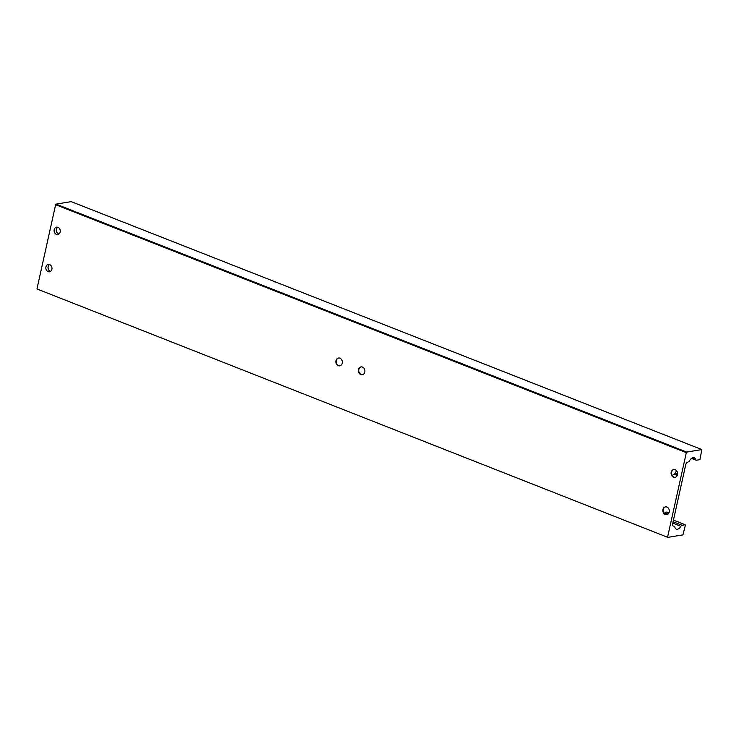 <?xml version="1.0" encoding="UTF-8"?>
<svg xmlns="http://www.w3.org/2000/svg" width="739" height="739" viewBox="0 0 739 739"><rect width="100%" height="100%" fill="white"/><g stroke="black" fill="none" stroke-linecap="round" stroke-linejoin="round"><path stroke-width="1.11" d="M54.206 229.663A3.723 3.058 80.6 0 1 56.57 227.15A3.723 3.058 80.6 0 1 60.192 230.328A3.723 3.058 80.6 0 1 57.79 234.503A3.723 3.058 80.6 0 1 54.206 229.663M58.834 234.078A3.723 3.058 80.6 0 1 56.376 229.302A3.723 3.058 80.6 0 1 57.697 227.224M45.938 266.973A3.723 3.058 80.6 0 1 48.303 264.47A3.723 3.058 80.6 0 1 51.924 267.647A3.723 3.058 80.6 0 1 49.513 271.823A3.723 3.058 80.6 0 1 45.938 266.973M50.557 271.398A3.723 3.058 80.6 0 1 48.1 266.622A3.723 3.058 80.6 0 1 49.421 264.534M362.47 374.655A3.954 3.242 80.6 0 1 358.858 369.5A3.954 3.242 80.6 0 1 361.177 366.877M358.48 369.565A3.954 3.242 80.6 0 1 360.992 366.904A3.954 3.242 80.6 0 1 364.826 370.276A3.954 3.242 80.6 0 1 362.276 374.701A3.954 3.242 80.6 0 1 358.48 369.565M339.94 365.805A3.954 3.242 80.6 0 1 336.337 360.641A3.954 3.242 80.6 0 1 338.656 358.027M335.959 360.706A3.954 3.242 80.6 0 1 338.462 358.046A3.954 3.242 80.6 0 1 342.305 361.417A3.954 3.242 80.6 0 1 339.755 365.842A3.954 3.242 80.6 0 1 335.959 360.706M675.197 477.311A3.954 3.242 80.6 0 1 671.585 472.156A3.954 3.242 80.6 0 1 673.903 469.533M671.206 472.221A3.954 3.242 80.6 0 1 673.719 469.561A3.954 3.242 80.6 0 1 677.552 472.932A3.954 3.242 80.6 0 1 675.003 477.357A3.954 3.242 80.6 0 1 671.206 472.221M666.92 514.63A3.954 3.242 80.6 0 1 663.317 509.476A3.954 3.242 80.6 0 1 665.636 506.852M662.929 509.531A3.954 3.242 80.6 0 1 665.442 506.88A3.954 3.242 80.6 0 1 669.285 510.243A3.954 3.242 80.6 0 1 666.726 514.667A3.954 3.242 80.6 0 1 662.929 509.531M686.319 452.656L55.628 204.712L36.95 288.949L667.844 537.373L682.938 534.87L685.386 525.226L685.182 524.745L682.042 525.263A2.254 1.164 111.5 0 0 680.831 526.297A6.549 3.362 -68.5 0 1 676.277 529.198A6.549 3.362 -68.5 0 1 674.855 527.129A2.254 1.164 111.5 0 0 674.365 526.408A2.254 1.164 111.5 0 0 674.347 526.399L673.044 525.946A2.254 1.164 -68.5 0 1 673.026 525.937A2.254 1.164 -68.5 0 1 672.573 524.043L685.718 464.776A2.254 1.164 -68.5 0 1 687.094 462.577L688.702 461.635A2.254 1.164 111.5 0 0 689.589 460.683A6.549 3.362 -68.5 0 1 694.235 457.607A6.549 3.362 -68.5 0 1 695.63 459.529A2.254 1.164 111.5 0 0 696.11 460.194A2.254 1.164 111.5 0 0 696.461 460.221L699.925 459.649L701.847 449.571L686.753 452.074L686.319 452.656L667.64 536.893M667.844 537.373L36.95 288.949M685.182 524.745L673.441 520.127M701.847 449.571L71.156 201.627L56.062 204.13L686.753 452.074M55.628 204.712L56.062 204.13M672.37 475.907A2.254 1.164 -68.5 0 1 673.534 474.447L674.347 473.995A2.254 1.164 111.5 0 0 675.4 472.748A6.549 3.362 111.5 0 1 676.619 470.808M668.61 513.457A6.549 3.362 111.5 0 0 667.437 512.219A6.549 3.362 111.5 0 0 664.241 513.402M58.944 233.995A3.612 2.965 80.6 0 1 56.46 229.339A3.612 2.965 80.6 0 1 57.836 227.261M50.677 271.315A3.612 2.965 80.6 0 1 48.192 266.65A3.612 2.965 80.6 0 1 49.559 264.58M673.09 521.743L682.042 525.263M680.831 526.297L672.776 523.129M691.916 458.069L695.63 459.529M664.934 512.811L668.065 514.039M674.799 473.634L677.515 474.697M677.58 474.272L675.076 473.293L677.589 474.262M677.266 475.463L673.996 474.189M696.11 460.194L691.501 458.374M664.481 513.171L667.566 514.39"/></g></svg>
